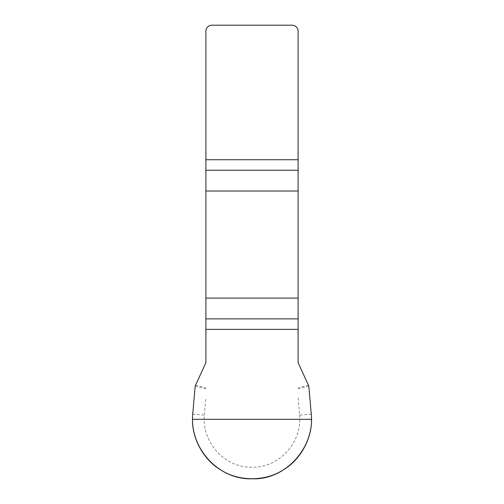 <?xml version="1.0" encoding="UTF-8"?>
<svg xmlns="http://www.w3.org/2000/svg" width="504" height="504" viewBox="0 0 504 504"><rect width="100%" height="100%" fill="white"/><g stroke="black" fill="none" stroke-linecap="round" stroke-linejoin="round"><path stroke-width="0.38" stroke-dasharray="2.52 1.89" d="M298.103 362.685L298.103 31.147A5.947 5.947 0 0 0 292.156 25.2L211.844 25.2A5.947 5.947 0 0 0 205.897 31.147L205.897 362.685M311.258 414.112L299.634 415.132L298.103 397.58M299.634 415.132C302.35 442.115 279.185 468.065 252 467.12C224.979 468.323 201.493 441.806 204.366 415.132L205.897 397.58M308.807 386.064L298.103 388.93M308.536 385.062L298.103 387.859M195.193 386.064L205.897 388.93M195.464 385.062L205.897 387.859M192.742 414.112L204.366 415.132"/><path stroke-width="0.76" d="M205.897 329.377L205.897 362.685L195.193 386.064L192.742 414.112C189.365 447.678 218.182 479.972 252 478.787C285.617 480.293 314.836 447.287 311.258 414.112L308.807 386.064L298.103 362.685L298.103 298.097L205.897 298.097L205.897 329.377L298.103 329.377M205.897 191.016L298.103 191.016L298.103 31.147A5.947 5.947 0 0 0 292.156 25.2L211.844 25.2A5.947 5.947 0 0 0 205.897 31.147L205.897 298.097M298.103 191.016L298.103 298.097M311.485 419.296C312.033 439.444 299.458 461.217 281.742 470.818C264.568 481.358 239.431 481.358 222.258 470.818C204.542 461.217 191.967 439.444 192.515 419.296L311.485 419.296M298.103 170.251L205.897 170.251M205.897 159.737L298.103 159.737M205.897 318.862L298.103 318.862"/></g></svg>
